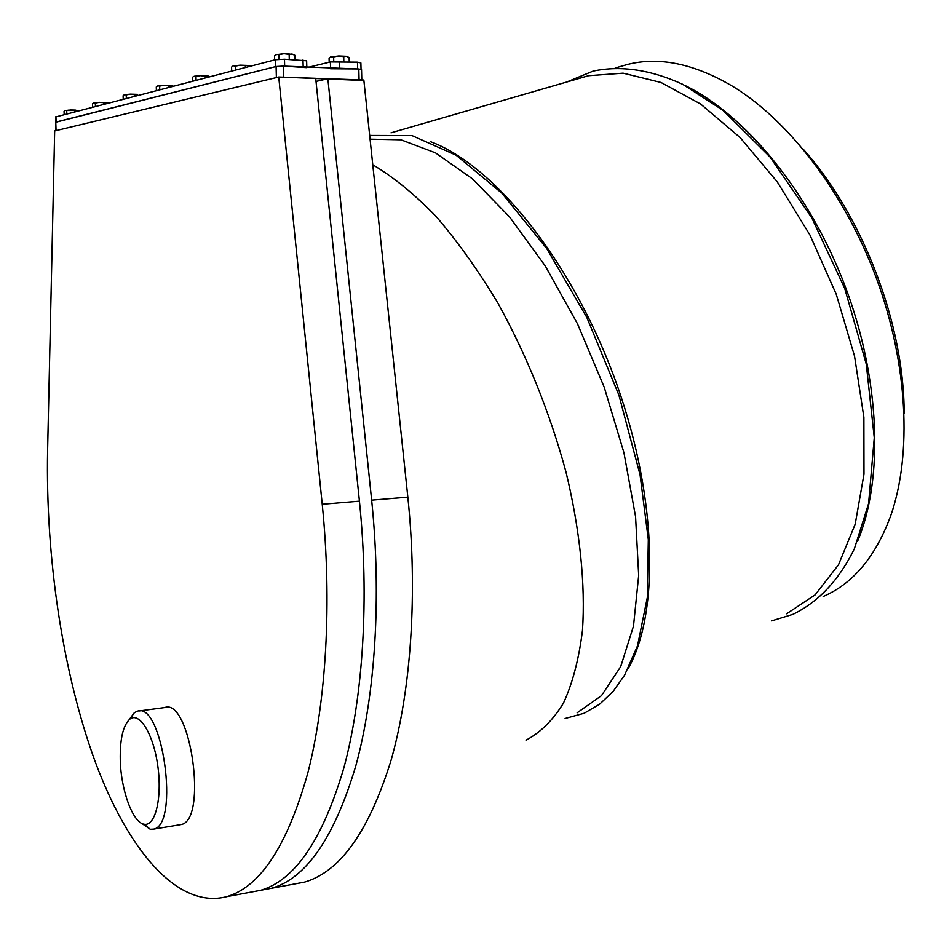 <?xml version="1.0" encoding="UTF-8"?>
<svg xmlns="http://www.w3.org/2000/svg" width="952" height="952" viewBox="0 0 952 952"><rect width="100%" height="100%" fill="white"/><g stroke="black" fill="none" stroke-linecap="round" stroke-linejoin="round"><path stroke-width="1.43" d="M316.016 81.444L327.857 78.754L371.649 500.157C381.609 596.606 375.29 694.877 355.798 765.896C334.45 837.32 306.437 878.101 271.736 888.228L260.872 890.239M327.857 78.754L363.831 80.028L407.837 497.146C417.833 592.596 411.157 689.902 391.046 760.351C369.031 831.215 340.209 871.794 304.592 882.087L293.656 884.134M582.172 77.564L588.586 75.72L623.108 73.185L660.986 82.479L700.612 104.018L740.085 137.528L777.26 181.88L809.962 235.049L836.249 294.251L854.539 356.155L863.88 417.262L863.976 474.203L855.205 524.112L838.486 564.81L815.102 594.905L786.602 613.79M430.245 141.574C492.505 164.291 569.153 257.207 613.076 374.16C657.118 491.053 660.533 611.243 628.153 668.637M370.066 139.171L400.947 139.789L435.457 152.832L472.216 178.655L509.475 216.806L545.258 265.929L577.483 323.775L604.246 387.274L623.953 452.819L635.567 516.71L638.673 575.436L633.485 626.095L620.716 666.59L601.486 695.65L577.126 712.81M526.016 740.156C540.462 732.588 552.933 720.236 563.465 703.088C572.604 683.227 578.947 658.998 582.469 630.391C585.539 584.766 580.042 530.181 565.988 471.978C549.756 412.347 527.111 356.155 498.063 303.379C478.249 270.392 457.579 241.415 436.064 216.437C414.477 194.196 393.378 176.977 372.767 164.767M684.821 85.394C745.654 115.037 809.474 192.209 844.995 285.826C880.445 379.467 883.718 479.463 857.431 541.581M620.847 66.39L627.392 64.498C659.296 56.335 694.615 63.748 733.361 86.751C789.732 121.392 845.352 194.065 876.637 278.9C907.803 363.783 912.111 453.937 890.965 515.02C875.899 556.361 853.301 583.528 823.171 596.511M802.976 148.905C862.607 215.33 904.245 323.977 904.174 413.454M250.114 892.286L260.658 890.31C295.025 880.219 322.776 839.378 343.886 767.776C363.164 696.555 369.364 597.951 359.428 501.168L315.695 78.326L278.734 77.029L54.669 130.948L47.6 450.605C45.506 556.801 62.38 671.862 95.105 761.445C127.889 849.993 177.596 909.696 226.992 896.606C260.384 886.693 287.278 845.638 307.686 773.464C326.298 701.672 332.129 602.069 322.228 504.262L278.734 77.029M55.74 116.929L275.318 59.738L284.481 59.226L306.639 60.797L306.806 67.009M55.74 116.763L55.918 122.07L275.497 66.664L275.318 59.738M284.481 59.226L284.66 66.164L306.818 67.663M309.198 67.104L330.392 61.939L357.464 62.166L360.879 62.939L361.034 69.198M330.558 68.758L357.619 68.949L357.464 62.166M55.609 122.284L276.092 66.521L283.422 66.116L358.809 68.996L361.546 69.603L361.796 79.956M55.609 122.154L55.894 130.65L276.377 77.6L276.092 66.521M283.422 66.116L283.708 77.207L361.808 80.42M347.73 56.715L346.409 56.299L349.134 57.536L349.241 61.832M343.708 56.644L346.409 56.299L338.65 55.978L343.708 56.644L343.827 61.618M333.747 61.523L333.64 56.894L338.65 55.978L330.475 57.001M329.178 62.237L329.083 58.012L331.332 56.668L333.64 56.894M290.051 54.109L286.957 53.907M280.911 54.086L278.4 54.442M293.49 54.49L284.005 53.705L275.961 54.704M289.277 59.417L289.146 54.383L292.002 54.038L294.894 55.287L295.013 59.655M279.043 59.286L278.912 54.621L284.005 53.705L289.146 54.383M274.652 59.916L274.545 55.775L276.699 54.407L278.912 54.621M246.306 65.545L243.141 65.367M231.693 71.067L231.574 67.116L232.907 66.093M240.428 65.188L233.549 65.831L235.572 66.069L240.428 65.188L248.151 65.474L240.428 65.188M249.698 65.938L250.305 66.235M245.378 67.521L245.33 65.831M235.679 70.031L235.572 66.069M205.299 76.291L208.083 75.934L200.61 75.672L205.299 76.291L205.346 77.909M195.969 76.517L200.61 75.672L194.113 76.279L195.969 76.517L196.076 80.313M192.423 81.265L192.316 77.481L193.553 76.493M169.658 85.597L166.421 85.442M161.578 85.597L159.246 85.942M172.955 85.977L164.089 85.299L157.449 86.049M168.635 87.441L168.587 85.894L173.419 86.192M159.757 89.738L159.638 86.108L164.089 85.299L168.587 85.894M156.39 90.618L156.283 86.989L157.937 85.847L159.638 86.108M134.791 94.724L137.493 94.367L130.472 94.153L134.791 94.724L134.839 96.211M126.199 94.926L130.472 94.153L124.629 94.664L126.199 94.926L126.319 98.425M123.213 99.222L123.105 95.747L124.2 94.843M95.319 103.078L99.436 102.34L93.867 102.816L95.319 103.078L95.438 106.434M92.57 107.183L92.463 103.839L93.486 102.971M107.885 102.947L99.436 102.34L108.254 103.114M103.625 104.315L103.578 102.887M75.827 110.134L72.578 110.016M68.58 110.146L66.462 110.48M78.933 110.503L65.022 110.491M74.708 111.812L74.672 110.444L79.254 110.634M66.83 113.859L66.711 110.634L70.674 109.92L74.672 110.444M64.165 114.549L64.058 111.336L65.367 110.361L66.711 110.634M129.079 719.771L134.363 712.667L137.397 711.203C162.554 701.148 179.916 825.265 153.522 829.132L150.261 829.275L141.86 823.456M138.873 711.013L164.696 707.562C190.543 697.459 208.107 820.588 181.011 824.587L179.511 824.837M120.273 760.124C120.952 790.243 132.863 822.933 144.192 824.242C155.307 826.633 162.316 797.812 157.818 766.062C153.522 734.266 139.528 711.489 129.9 719.093C123.094 725.234 119.881 738.907 120.273 760.124M371.649 500.157L407.837 497.146M359.428 501.168L322.228 504.262M56.12 122.011L55.942 116.691M303.176 66.866L302.998 59.976M330.546 67.913L330.392 61.939M339.662 68.27L339.495 61.44M56.061 130.614L55.775 122.106M359.071 79.861L358.809 68.996M271.736 888.228L304.592 882.087M588.586 75.72L391.022 132.828M627.392 64.498L615.171 68.032M260.658 890.31L226.992 896.606M153.522 829.132L181.011 824.587M144.192 824.242L150.261 829.275M129.9 719.093L134.363 712.667M566.618 82.062L593.12 71.114C620.906 65.283 650.799 69.698 682.774 84.359L722.984 110.313L770.013 156.985L811.758 217.794L844.71 288.385L866.26 364.08L874.269 437.742L868.581 503.608L854.349 548.828C839.057 580.006 818.613 601.831 793.016 614.302L771.548 620.906M369.673 135.446L412.026 135.589L456.115 155.2L501.871 193.196L546.638 248.389L586.837 317.456L618.883 395.068L640.053 474.798L648.312 539.677L647.289 597.594L637.495 645.825L624.607 675.146L613.124 691.414L599.605 704.218L584.171 713.25L565.083 718.498"/></g></svg>
